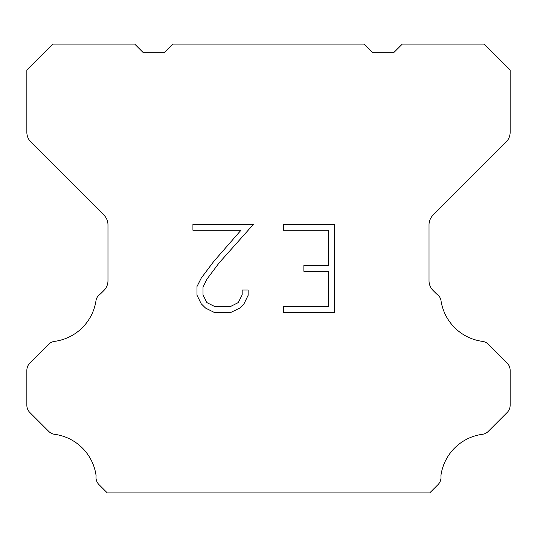 <?xml version="1.0" encoding="UTF-8"?>
<svg xmlns="http://www.w3.org/2000/svg" width="537" height="537" viewBox="0 0 537 537"><rect width="100%" height="100%" fill="white"/><g stroke="black" fill="none" stroke-linecap="round" stroke-linejoin="round"><path stroke-width="0.81" d="M328.503 306.479L328.503 271.299L303.875 271.299L303.875 265.432L328.503 265.432L328.503 230.252L283.321 230.252L283.321 224.385L334.363 224.385L334.363 312.346L283.321 312.346L283.321 306.479L328.503 306.479M248.134 290.04L248.134 295.316L243.952 303.902L239.596 308.171L231.011 312.346L214.115 312.346L205.584 308.104L201.234 303.814L196.992 295.222L196.992 286.523L201.234 278.106L213.659 261.559L240.972 230.252L192.924 230.252L192.924 224.385L253.397 224.385L219.156 262.855L206.96 279.112L203.006 287.134L203.006 294.86L206.846 302.593L214.632 306.479L230.554 306.479L238.28 302.579L242.174 294.86L242.174 290.04L248.134 290.04M364.294 44.108L372.926 52.74L393.641 52.74L402.273 44.108L484.26 44.108L510.15 70.005L510.15 132.31A13.808 13.808 0 0 1 506.102 142.07L433.07 215.109A13.808 13.808 0 0 0 429.023 224.875L429.023 280.703A13.808 13.808 0 0 0 433.07 290.463L436.46 293.86A10.357 10.357 0 0 1 440.89 299.821A48.33 48.33 0 0 0 482.441 341.371A10.357 10.357 0 0 1 488.401 344.311L507.116 363.032A10.357 10.357 0 0 1 510.15 370.355L510.15 405.227A10.357 10.357 0 0 1 507.116 412.55L488.287 431.379A10.357 10.357 0 0 1 482.347 434.319A48.33 48.33 0 0 0 440.897 475.769A10.357 10.357 0 0 1 437.957 484.676L429.741 492.892L107.259 492.892L99.043 484.676A10.357 10.357 0 0 1 96.103 475.769A48.33 48.33 0 0 0 54.653 434.319A10.357 10.357 0 0 1 48.713 431.379L29.884 412.55A10.357 10.357 0 0 1 26.85 405.227L26.85 370.355A10.357 10.357 0 0 1 29.884 363.032L48.599 344.311A10.357 10.357 0 0 1 54.559 341.371A48.33 48.33 0 0 0 96.11 299.821A10.357 10.357 0 0 1 100.54 293.86L103.93 290.463A13.808 13.808 0 0 0 107.977 280.703L107.977 224.875A13.808 13.808 0 0 0 103.93 215.109L30.898 142.07A13.808 13.808 0 0 1 26.85 132.31L26.85 70.005L52.74 44.108L134.727 44.108L143.359 52.74L164.074 52.74L172.706 44.108L364.294 44.108"/></g></svg>
